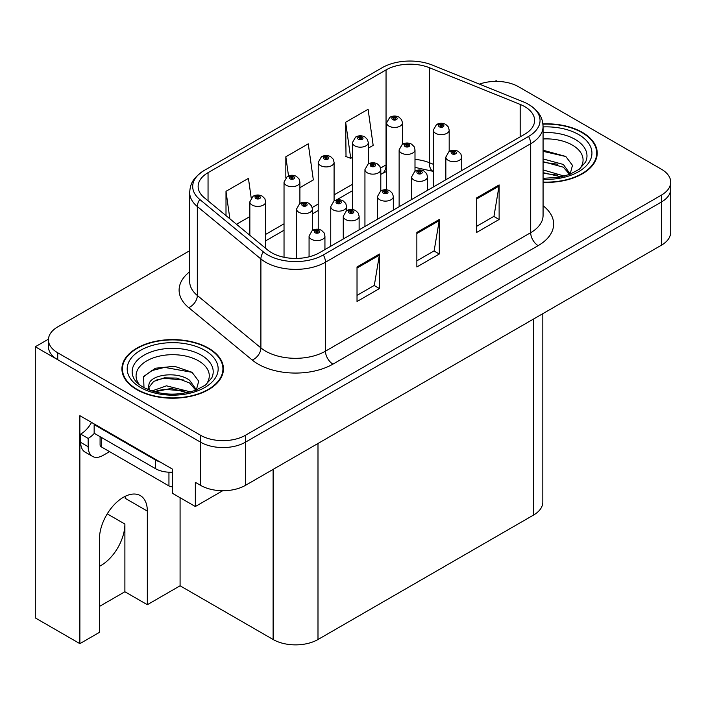 <?xml version="1.0" encoding="UTF-8"?>
<svg xmlns="http://www.w3.org/2000/svg" width="706" height="706" viewBox="0 0 706 706"><rect width="100%" height="100%" fill="white"/><g stroke="black" fill="none" stroke-linecap="round" stroke-linejoin="round"><path stroke-width="1.06" d="M542.817 313.676L542.817 502.116A31.726 18.321 180 0 1 533.524 515.071L317.991 639.504A31.726 18.321 180 0 1 273.116 639.504L180.083 585.795L147.333 604.707L147.333 511.091A33.844 19.539 120 0 0 140.317 495.603A33.844 19.539 120 0 0 123.4 497.28A33.844 19.539 120 0 0 99.467 538.731L99.467 632.338L79.875 643.651L35.3 617.918L35.3 346.761L200.575 442.185A31.726 18.321 0 0 0 245.45 442.185L661.407 202.031A31.726 18.321 0 0 0 670.7 189.076A31.726 18.321 0 0 1 661.407 202.031L245.45 442.185A31.726 18.321 0 0 1 200.575 442.185L57.733 359.716A31.726 18.321 0 0 1 48.44 346.761L48.44 339.851A31.726 18.321 0 0 0 57.733 352.806L200.575 435.275A31.726 18.321 0 0 0 245.45 435.275L661.407 195.121A31.726 18.321 0 0 0 670.7 182.166A31.726 18.321 0 0 0 661.407 169.219L518.566 86.75A31.726 18.321 0 0 0 479.445 84.12M99.467 566.309A33.844 19.539 120 0 0 100.958 565.497A33.844 19.539 120 0 0 124.891 524.046L107.241 513.853M79.875 643.651L79.875 415.675L172.458 469.128L172.458 493.309L195.341 506.52L195.341 482.339L200.575 485.357A31.726 18.321 0 0 0 245.45 485.357L661.407 245.211A31.726 18.321 0 0 0 670.7 232.256L670.7 182.166M222.699 490.723L195.341 506.52M497.333 81.393L496.133 80.705L494.932 81.393M48.467 339.162L35.3 346.761M180.083 585.795L180.083 497.712M99.467 606.428L124.891 591.752L147.333 604.707M147.333 511.091L125.191 498.312A33.844 19.539 120 0 0 125.13 496.353M124.891 591.752L124.891 524.046M543.073 182.351A50.77 29.308 0 0 0 597.223 153.114A50.77 29.308 0 0 0 582.362 132.384A50.77 29.308 0 0 0 542.914 123.877M208.579 348.182A50.77 29.308 0 0 0 153.255 341.828A50.77 29.308 0 0 0 121.917 368.911A50.77 29.308 0 0 0 136.787 389.633A50.77 29.308 0 0 0 192.111 395.987A50.77 29.308 0 0 0 223.449 368.911A50.77 29.308 0 0 0 208.579 348.182M122.447 371.603A50.77 29.308 0 0 0 122.27 372.362M524.699 106.606A33.844 19.539 180 0 1 534.61 120.426A33.844 19.539 180 0 1 524.699 134.237L319.483 252.722A33.844 19.539 180 0 1 267.83 250.109L204.263 197.698A33.844 19.539 180 0 1 198.139 186.49A33.844 19.539 180 0 1 208.049 172.67L386.05 69.903A33.844 19.539 180 0 1 429.389 67.714L520.181 104.417A33.844 19.539 180 0 1 524.699 106.606M528.547 104.391A39.28 22.68 0 0 0 523.296 101.849L432.513 65.146A39.28 22.68 0 0 0 382.202 67.688L204.21 170.446A39.28 22.68 0 0 0 203.672 170.764A39.28 22.68 0 0 0 199.807 199.498L263.373 251.91A39.28 22.68 0 0 0 323.33 254.937L528.547 136.461A39.28 22.68 0 0 0 529.085 104.709A39.28 22.68 0 0 0 528.547 104.391M357.024 266.965L357.024 301.515L379.466 288.56L379.466 254.019L357.024 266.965M357.024 295.382L374.312 285.409L379.369 255.166A8.463 4.889 -120 0 0 379.466 254.019M374.154 285.498L379.466 288.56M476.682 197.883L476.682 232.424L499.124 219.478L499.124 184.928L476.682 197.883M476.682 226.299L493.962 216.318L499.027 186.075A8.463 4.889 -120 0 0 499.124 184.928M493.812 216.407L499.124 219.478M416.858 232.424L416.858 266.965L439.291 254.019L439.291 219.478L416.858 232.424M416.858 260.841L434.137 250.859L439.203 220.625A8.463 4.889 -120 0 0 439.291 219.478M433.987 250.948L439.291 254.019M189.676 250.718L57.733 326.896A31.726 18.321 0 0 0 48.44 339.851M368.285 148.198L373.165 145.374L368.1 109.289L345.658 122.235L346.019 156.573M251.186 197.945L248.441 178.371L225.999 191.326L225.999 215.621M299.9 187.672L313.332 179.915L308.266 143.83L285.833 156.776L285.833 177.683M285.833 156.776L288.516 175.909M345.658 122.235L350.723 158.329L352.418 157.35M350.723 158.329L345.658 156.441M236.501 224.279L249.845 216.574M225.999 191.326L229.856 218.798M223.096 372.362A50.77 29.308 0 0 0 222.919 371.603M596.87 156.564A50.77 29.308 0 0 0 596.702 155.797M402.473 144.218L402.473 122.862A7.934 4.58 180 0 1 397.575 127.089A7.934 4.58 180 0 1 388.935 126.1A7.934 4.58 180 0 1 386.606 122.862L389.774 117.355A5.286 3.186 57.8 0 1 392.589 117.514A2.647 1.527 0 0 0 392.668 119.623A2.647 1.527 0 0 0 396.41 119.623A2.647 1.527 0 0 0 396.41 117.461A2.647 1.527 0 0 0 392.757 117.417L393.824 118.087A1.059 0.609 180 0 1 395.289 118.114A1.059 0.609 180 0 1 395.598 118.537A1.059 0.609 180 0 1 394.945 119.102A1.059 0.609 180 0 1 393.789 118.97L393.763 118.131L392.589 117.514M393.824 118.987L393.824 118.087M392.757 117.417A5.286 2.921 -117.9 0 0 390.286 117.064A5.286 2.921 -117.9 0 0 390.047 117.214M393.789 118.97A1.059 0.609 180 0 1 393.48 118.537A1.059 0.609 180 0 1 393.763 118.131M449.184 151.446L449.184 130.089A7.934 4.58 180 0 1 444.286 134.316A7.934 4.58 180 0 1 435.646 133.328A7.934 4.58 180 0 1 433.316 130.089L436.484 124.583A5.286 3.186 57.8 0 1 439.3 124.741A2.647 1.527 0 0 0 439.379 126.851A2.647 1.527 0 0 0 443.121 126.851A2.647 1.527 0 0 0 443.121 124.688A2.647 1.527 0 0 0 439.467 124.644L440.535 125.315A1.059 0.609 180 0 1 442 125.341A1.059 0.609 180 0 1 442.309 125.765A1.059 0.609 180 0 1 441.656 126.33A1.059 0.609 180 0 1 440.509 126.197A1.059 0.609 180 0 1 440.191 125.765A1.059 0.609 180 0 1 440.473 125.359L439.3 124.741M440.535 126.224L440.535 125.315M439.467 124.644A5.286 2.921 -117.9 0 0 436.996 124.291A5.286 2.921 -117.9 0 0 436.758 124.441M440.473 126.18L440.473 125.359M461.706 170.614L461.706 157.059A7.934 4.58 180 0 1 456.808 161.286A7.934 4.58 180 0 1 448.16 160.297A7.934 4.58 180 0 1 445.839 157.059L449.007 151.552A5.286 3.186 57.8 0 1 451.822 151.711A2.647 1.527 0 0 0 451.902 153.82A2.647 1.527 0 0 0 455.644 153.82A2.647 1.527 0 0 0 455.644 151.658A2.647 1.527 0 0 0 451.981 151.613L453.058 152.284A1.059 0.609 180 0 1 454.523 152.302A1.059 0.609 180 0 1 454.832 152.734A1.059 0.609 180 0 1 454.179 153.299A1.059 0.609 180 0 1 453.023 153.167A1.059 0.609 180 0 1 452.714 152.734A1.059 0.609 180 0 1 452.996 152.328L451.822 151.711M453.058 153.184L453.058 152.284M451.981 151.613A5.286 2.921 -117.9 0 0 449.51 151.252A5.286 2.921 -117.9 0 0 449.281 151.402M452.996 153.149L452.996 152.328M368.285 163.96L368.285 142.603A7.934 4.58 180 0 1 363.387 146.83A7.934 4.58 180 0 1 354.739 145.842A7.934 4.58 180 0 1 352.418 142.603L355.577 137.096A5.286 3.186 57.8 0 1 358.401 137.255A2.647 1.527 0 0 0 358.48 139.364A2.647 1.527 0 0 0 362.222 139.364A2.647 1.527 0 0 0 362.222 137.202A2.647 1.527 0 0 0 358.56 137.158L359.636 137.829A1.059 0.609 180 0 1 361.093 137.846A1.059 0.609 180 0 1 361.41 138.279A1.059 0.609 180 0 1 360.757 138.844A1.059 0.609 180 0 1 359.601 138.711L359.636 137.829M358.56 137.158A5.286 2.921 -117.9 0 0 356.089 136.796A5.286 2.921 -117.9 0 0 355.859 136.946M359.566 138.694L359.566 137.873L358.401 137.255M359.601 138.711A1.059 0.609 180 0 1 359.292 138.279A1.059 0.609 180 0 1 359.566 137.873M334.088 200.972L334.088 162.345A7.934 4.58 180 0 1 329.19 166.572A7.934 4.58 180 0 1 320.55 165.575A7.934 4.58 180 0 1 318.221 162.345L321.389 156.838A5.286 3.186 57.8 0 1 324.204 156.988A2.647 1.527 0 0 0 324.283 159.106A2.647 1.527 0 0 0 328.025 159.106A2.647 1.527 0 0 0 328.025 156.944A2.647 1.527 0 0 0 324.372 156.9L325.44 157.57A1.059 0.609 180 0 1 326.904 157.588A1.059 0.609 180 0 1 327.213 158.02A1.059 0.609 180 0 1 326.56 158.585A1.059 0.609 180 0 1 325.413 158.453L325.44 157.57M324.372 156.9A5.286 2.921 -117.9 0 0 321.901 156.538A5.286 2.921 -117.9 0 0 321.662 156.688M325.378 158.435L325.378 157.614L324.204 156.988M325.413 158.453A1.059 0.609 180 0 1 325.095 158.02A1.059 0.609 180 0 1 325.378 157.614M299.9 203.443L299.9 182.077A7.934 4.58 180 0 1 295.002 186.313A7.934 4.58 180 0 1 286.354 185.316A7.934 4.58 180 0 1 284.033 182.077L287.201 176.579A5.286 3.186 57.8 0 1 290.016 176.729A2.647 1.527 0 0 0 290.095 178.839A2.647 1.527 0 0 0 293.837 178.839A2.647 1.527 0 0 0 293.837 176.685A2.647 1.527 0 0 0 290.175 176.641L291.251 177.312A1.059 0.609 180 0 1 292.716 177.33A1.059 0.609 180 0 1 293.025 177.762A1.059 0.609 180 0 1 292.372 178.327A1.059 0.609 180 0 1 291.216 178.194A1.059 0.609 180 0 1 290.907 177.762A1.059 0.609 180 0 1 291.181 177.347L290.016 176.729M291.251 178.212L291.251 177.312M290.175 176.641A5.286 2.921 -117.9 0 0 287.704 176.279A5.286 2.921 -117.9 0 0 287.474 176.429M291.181 178.177L291.181 177.347M265.703 248.353L265.703 201.819A7.934 4.58 180 0 1 260.805 206.055A7.934 4.58 180 0 1 252.166 205.058A7.934 4.58 180 0 1 249.845 201.819L253.004 196.312A5.286 3.186 57.8 0 1 255.819 196.471A2.647 1.527 0 0 0 255.907 198.58A2.647 1.527 0 0 0 259.64 198.58A2.647 1.527 0 0 0 259.64 196.427A2.647 1.527 0 0 0 255.987 196.383L257.055 197.053A1.059 0.609 180 0 1 258.52 197.071A1.059 0.609 180 0 1 258.828 197.504A1.059 0.609 180 0 1 258.175 198.068A1.059 0.609 180 0 1 257.028 197.936A1.059 0.609 180 0 1 256.719 197.504A1.059 0.609 180 0 1 256.993 197.089L255.819 196.471M257.055 197.954L257.055 197.053M255.987 196.383A5.286 2.921 -117.9 0 0 253.516 196.021A5.286 2.921 -117.9 0 0 253.277 196.171M256.993 197.918L256.993 197.089M414.996 171.187L414.996 149.831A7.934 4.58 180 0 1 410.098 154.058A7.934 4.58 180 0 1 401.449 153.07A7.934 4.58 180 0 1 399.128 149.831L402.288 144.324A5.286 3.186 57.8 0 1 405.112 144.483A2.647 1.527 0 0 0 405.191 146.592A2.647 1.527 0 0 0 408.933 146.592A2.647 1.527 0 0 0 408.933 144.43A2.647 1.527 0 0 0 405.27 144.386L406.347 145.057A1.059 0.609 180 0 1 407.812 145.074A1.059 0.609 180 0 1 408.121 145.507A1.059 0.609 180 0 1 407.468 146.071A1.059 0.609 180 0 1 406.312 145.939A1.059 0.609 180 0 1 406.003 145.507A1.059 0.609 180 0 1 406.277 145.101L405.112 144.483M406.347 145.957L406.347 145.057M405.27 144.386A5.286 2.921 -117.9 0 0 402.799 144.024A5.286 2.921 -117.9 0 0 402.57 144.174M406.277 145.921L406.277 145.101M380.799 190.929L380.799 169.572A7.934 4.58 180 0 1 375.901 173.8A7.934 4.58 180 0 1 367.261 172.802A7.934 4.58 180 0 1 364.94 169.572L368.1 164.066A5.286 3.186 57.8 0 1 370.915 164.216A2.647 1.527 0 0 0 370.994 166.334A2.647 1.527 0 0 0 374.736 166.334A2.647 1.527 0 0 0 374.736 164.171A2.647 1.527 0 0 0 371.082 164.127L372.15 164.798A1.059 0.609 180 0 1 373.615 164.816A1.059 0.609 180 0 1 373.924 165.248A1.059 0.609 180 0 1 373.271 165.813A1.059 0.609 180 0 1 372.124 165.681A1.059 0.609 180 0 1 371.815 165.248A1.059 0.609 180 0 1 372.088 164.842L370.915 164.216M372.15 165.698L372.15 164.798M371.082 164.127A5.286 2.921 -117.9 0 0 368.611 163.766A5.286 2.921 -117.9 0 0 368.373 163.916M372.088 165.663L372.088 164.842M346.611 210.67L346.611 206.584A7.934 4.58 180 0 1 341.713 210.812A7.934 4.58 180 0 1 333.064 209.814A7.934 4.58 180 0 1 330.743 206.584L333.912 201.078A5.286 3.186 57.8 0 1 336.727 201.228A2.647 1.527 0 0 0 336.806 203.346A2.647 1.527 0 0 0 340.548 203.346A2.647 1.527 0 0 0 340.548 201.184A2.647 1.527 0 0 0 336.886 201.139L337.962 201.81A1.059 0.609 180 0 1 339.427 201.828A1.059 0.609 180 0 1 339.736 202.26A1.059 0.609 180 0 1 339.083 202.825A1.059 0.609 180 0 1 337.927 202.693A1.059 0.609 180 0 1 337.618 202.26A1.059 0.609 180 0 1 337.9 201.854L336.727 201.228M337.962 202.71L337.962 201.81M336.886 201.139A5.286 2.921 -117.9 0 0 334.415 200.778A5.286 2.921 -117.9 0 0 334.185 200.928M337.9 202.675L337.9 201.854M312.414 230.412L312.414 209.047A7.934 4.58 180 0 1 307.516 213.283A7.934 4.58 180 0 1 298.876 212.285A7.934 4.58 180 0 1 296.555 209.047L299.715 203.54A5.286 3.186 57.8 0 1 302.539 203.699A2.647 1.527 0 0 0 302.618 205.808A2.647 1.527 0 0 0 306.351 205.808A2.647 1.527 0 0 0 306.351 203.655A2.647 1.527 0 0 0 302.697 203.61L303.765 204.281A1.059 0.609 180 0 1 305.23 204.299A1.059 0.609 180 0 1 305.539 204.731A1.059 0.609 180 0 1 304.886 205.296A1.059 0.609 180 0 1 303.739 205.164L303.765 204.281M302.697 203.61A5.286 2.921 -117.9 0 0 300.226 203.249A5.286 2.921 -117.9 0 0 299.988 203.399M303.704 205.146L303.704 204.316L302.539 203.699M303.739 205.164A1.059 0.609 180 0 1 303.43 204.731A1.059 0.609 180 0 1 303.704 204.316M427.509 190.346L427.509 176.8A7.934 4.58 180 0 1 422.612 181.027A7.934 4.58 180 0 1 413.972 180.039A7.934 4.58 180 0 1 411.651 176.8L414.81 171.293A5.286 3.186 57.8 0 1 417.634 171.443A2.647 1.527 0 0 0 417.714 173.561A2.647 1.527 0 0 0 421.447 173.561A2.647 1.527 0 0 0 421.447 171.399A2.647 1.527 0 0 0 417.793 171.355L418.861 172.026A1.059 0.609 180 0 1 420.326 172.043A1.059 0.609 180 0 1 420.635 172.476A1.059 0.609 180 0 1 419.982 173.041A1.059 0.609 180 0 1 418.834 172.908A1.059 0.609 180 0 1 418.526 172.476A1.059 0.609 180 0 1 418.799 172.07L417.634 171.443M418.861 172.926L418.861 172.026M417.793 171.355A5.286 2.921 -117.9 0 0 415.322 170.993A5.286 2.921 -117.9 0 0 415.084 171.143M418.799 172.891L418.799 172.07M393.321 210.088L393.321 196.533A7.934 4.58 180 0 1 388.424 200.769A7.934 4.58 180 0 1 379.775 199.772A7.934 4.58 180 0 1 377.454 196.533L380.622 191.035A5.286 3.186 57.8 0 1 383.437 191.185A2.647 1.527 0 0 0 383.517 193.303A2.647 1.527 0 0 0 387.259 193.303A2.647 1.527 0 0 0 387.259 191.141A2.647 1.527 0 0 0 383.605 191.097L384.673 191.767A1.059 0.609 180 0 1 386.138 191.785A1.059 0.609 180 0 1 386.447 192.217A1.059 0.609 180 0 1 385.794 192.782A1.059 0.609 180 0 1 384.638 192.65A1.059 0.609 180 0 1 384.329 192.217A1.059 0.609 180 0 1 384.611 191.803L383.437 191.185M384.673 192.667L384.673 191.767M383.605 191.097A5.286 2.921 -117.9 0 0 381.125 190.735A5.286 2.921 -117.9 0 0 380.896 190.885M384.611 192.632L384.611 191.803M359.125 229.829L359.125 216.274A7.934 4.58 180 0 1 354.227 220.51A7.934 4.58 180 0 1 345.587 219.513A7.934 4.58 180 0 1 343.266 216.274L346.425 210.776A5.286 3.186 57.8 0 1 349.249 210.926A2.647 1.527 0 0 0 349.329 213.035A2.647 1.527 0 0 0 353.062 213.035A2.647 1.527 0 0 0 353.062 210.882A2.647 1.527 0 0 0 349.408 210.838L350.485 211.509A1.059 0.609 180 0 1 351.941 211.526A1.059 0.609 180 0 1 352.25 211.959A1.059 0.609 180 0 1 351.597 212.524A1.059 0.609 180 0 1 350.45 212.391A1.059 0.609 180 0 1 350.141 211.959A1.059 0.609 180 0 1 350.414 211.544L349.249 210.926M350.485 212.409L350.485 211.509M349.408 210.838A5.286 2.921 -117.9 0 0 346.937 210.476A5.286 2.921 -117.9 0 0 346.699 210.626M350.414 212.374L350.414 211.544M324.936 249.571L324.936 236.016A7.934 4.58 180 0 1 320.039 240.252A7.934 4.58 180 0 1 311.39 239.255A7.934 4.58 180 0 1 309.069 236.016L312.237 230.509A5.286 3.186 57.8 0 1 315.053 230.668A2.647 1.527 0 0 0 315.132 232.777A2.647 1.527 0 0 0 318.874 232.777A2.647 1.527 0 0 0 318.874 230.624A2.647 1.527 0 0 0 315.22 230.571L316.288 231.25A1.059 0.609 180 0 1 317.753 231.268A1.059 0.609 180 0 1 318.062 231.7A1.059 0.609 180 0 1 317.409 232.265A1.059 0.609 180 0 1 316.253 232.133A1.059 0.609 180 0 1 315.944 231.7A1.059 0.609 180 0 1 316.226 231.286L315.053 230.668M316.288 232.15L316.288 231.25M315.22 230.571A5.286 2.921 -117.9 0 0 312.74 230.218A5.286 2.921 -117.9 0 0 312.511 230.368M316.226 232.115L316.226 231.286M543.073 138.976A36.597 21.127 180 0 1 572.345 145.074A36.597 21.127 180 0 1 579.564 169.034M569.892 175.009L572.478 165.363L565.771 156.45L543.073 150.228M542.949 124.177A50.241 29.008 180 0 1 581.982 132.604A50.241 29.008 180 0 1 596.702 153.114A50.241 29.008 180 0 1 543.073 182.051M543.073 169.899L564.323 176.112M543.073 172.643L561.199 176.871M543.073 158.929L563.37 164.463L570.263 174.153M543.073 161.665L563.37 167.207L569.601 174.417M543.073 151.331L565.894 156.538M543.073 162.292L557.458 164.189M543.073 173.261L557.475 175.159M109.562 451.637L103.129 455.352A21.154 12.214 -60 0 1 92.557 456.403A21.154 12.214 -60 0 1 88.171 446.721L88.171 438.426L80.696 434.111A21.154 12.214 120 0 0 91.568 422.426M94.33 433.343A21.154 12.214 -60 0 1 88.171 438.426M92.557 456.403L85.073 452.087A21.154 12.214 -60 0 1 80.696 442.397L80.696 434.111M160.271 462.086A21.154 12.214 180 0 1 155.479 460.012L94.154 424.606A21.154 12.214 0 0 0 94.789 424.288M155.479 460.012L155.479 468.652A21.154 12.214 0 0 0 172.458 472.173M94.154 424.606L94.154 433.246L155.479 468.652M139.576 384.832A36.597 21.127 180 0 1 151.622 358.533A36.597 21.127 180 0 1 198.562 360.881A36.597 21.127 180 0 1 205.781 384.832M196.109 390.806L198.704 381.161L191.997 372.256L174.523 366.29L155.435 368.223L143.592 376.527L143.962 387.162M208.208 348.402A50.241 29.008 180 0 1 222.919 368.911A50.241 29.008 180 0 1 191.908 395.704A50.241 29.008 180 0 1 137.158 389.421A50.241 29.008 180 0 1 122.447 368.911A50.241 29.008 180 0 1 153.458 342.11A50.241 29.008 180 0 1 208.208 348.402M151.816 391.018L166.492 385.829L190.549 391.909M154.57 391.848L171.046 388.459L187.425 392.668M147.898 389.553L149.028 384.161A23.907 13.802 0 0 0 148.772 386.182A23.907 13.802 0 0 0 149.884 390.339M149.028 384.161C150.757 374.639 176.906 370.853 189.587 380.26L196.489 389.95M148.887 387.506L153.679 381.399L164.427 377.834L176.791 378.089L189.587 383.005L195.818 390.215M100.084 436.67L100.084 444.904A5.286 3.053 0 0 0 101.638 447.066L168.946 485.922A5.286 3.053 0 0 0 172.458 486.813M143.318 377.013L151.605 370.668L164.613 367.385L192.111 372.336M156.979 379.74L164.613 378.345L183.684 379.987M157.014 390.692L164.613 389.315L183.692 390.956M661.407 245.211L661.407 195.121M245.45 485.357L245.45 435.275M200.575 485.357L200.575 435.275M317.991 639.504L317.991 443.474M533.524 515.071L533.524 319.041M273.116 639.504L273.116 469.384M543.073 205.728A52.879 30.535 180 0 1 538.157 245.635L332.95 364.12A10.572 6.107 60 0 1 325.466 351.164L530.683 232.689A42.307 24.428 0 0 0 543.073 215.418L543.073 126.471A42.307 24.428 180 0 1 530.683 143.742A10.572 6.107 -120 0 0 528.547 136.461M332.95 364.12A52.879 30.535 180 0 1 258.158 364.12A52.879 30.535 180 0 1 252.236 360.042L188.67 307.622A52.879 30.535 180 0 1 189.676 271.792M265.641 351.164A42.307 24.428 0 0 0 325.466 351.164L325.466 262.217A42.307 24.428 180 0 1 260.902 258.961L197.327 206.54A42.307 24.428 180 0 1 189.676 192.535L189.676 281.473A42.307 24.428 0 0 0 197.327 295.487L260.902 347.899A42.307 24.428 0 0 0 265.641 351.164M199.807 199.498A10.572 7.078 129.5 0 0 197.327 206.54L197.327 295.487A10.572 7.078 -50.5 0 1 188.67 307.622M263.373 251.91A10.572 7.078 129.5 0 0 260.902 258.961L260.902 347.899A10.572 7.078 -50.5 0 1 252.236 360.042M323.33 254.937A10.572 6.107 60 0 1 325.466 262.217L530.683 143.742L530.683 232.689A10.572 6.107 60 0 0 538.157 245.635M57.733 352.806L57.733 359.716M208.049 172.67L208.049 200.822M520.181 104.417L520.181 136.849M429.389 67.714L429.389 162.707A33.844 19.539 0 0 0 414.996 159.388M433.316 164.295L429.389 162.707A19.036 8.913 -68 0 0 433.175 171.355L414.996 167.393M386.606 164.577A33.844 19.539 0 0 0 386.05 164.895L380.605 168.037M386.05 69.903L386.05 164.895A19.036 10.987 60 0 1 382.105 173.614L380.799 174.364M352.418 184.31L334.088 194.891M318.221 204.052L312.22 207.52M284.033 223.793L265.703 234.374M416.858 233.518L439.203 220.625M476.682 198.977L499.027 186.075M357.024 268.059L379.369 255.166M543.073 132.604A40.524 23.395 180 0 1 575.116 139.373A40.524 23.395 180 0 1 585.548 162.089L579.238 169.281L569.592 174.417L558.94 177.312L543.073 178.318M543.073 126.93A45.475 26.254 180 0 1 578.62 134.546A45.475 26.254 180 0 1 587.798 164.057A45.475 26.254 180 0 1 543.073 179.298M88.171 446.721L80.696 442.397M133.593 377.895A40.524 23.395 180 0 1 152.328 351.491A40.524 23.395 180 0 1 201.334 355.171A40.524 23.395 180 0 1 211.765 377.895L205.464 385.079L195.809 390.215C176.747 396.287 159.194 395.281 143.168 387.215C138.102 384.108 134.917 381.002 133.593 377.895M204.837 350.344A45.475 26.254 180 0 1 204.837 387.479A45.475 26.254 180 0 1 140.52 387.479A45.475 26.254 180 0 1 140.52 350.344A45.475 26.254 180 0 1 204.837 350.344M168.946 485.922L168.946 472.199M101.638 447.066L101.638 437.561M203.672 170.764C191.344 179.156 190.276 185.254 189.676 192.535M529.085 104.709C541.167 112.863 542.535 119.129 543.073 126.471M386.606 171.426L382.105 173.614M352.418 190.752L336.285 200.063M318.221 210.494L312.414 213.847M284.033 230.235L265.703 240.817M402.473 122.862L401.617 119.711L399.058 117.196C396.145 115.696 393.224 115.652 390.286 117.064M386.606 189.799L386.606 122.862M449.184 130.089L448.328 126.939L445.768 124.432C442.856 122.923 439.935 122.879 436.996 124.291M433.316 186.993L433.316 130.089M461.706 157.059L460.85 153.908L458.282 151.393C455.379 149.893 452.449 149.849 449.51 151.252M445.839 179.765L445.839 157.059M368.285 142.603L367.42 139.453L364.861 136.938C361.957 135.437 359.027 135.393 356.089 136.796M352.418 209.541L352.418 142.603M334.088 162.345L333.232 159.194L330.673 156.679C327.76 155.179 324.839 155.135 321.901 156.538M318.221 229.282L318.221 162.345M299.9 182.077L299.035 178.927L296.476 176.421C293.572 174.92 290.643 174.867 287.704 176.279M284.033 257.275L284.033 182.077M265.703 201.819L264.847 198.668L262.288 196.162C259.376 194.662 256.454 194.609 253.516 196.021M249.845 235.275L249.845 201.819M414.996 149.831L414.131 146.68L411.572 144.165C408.668 142.665 405.738 142.621 402.799 144.024M399.128 206.734L399.128 149.831M380.799 169.572L379.943 166.422L377.383 163.907C374.471 162.406 371.55 162.362 368.611 163.766M364.94 226.476L364.94 169.572M346.611 206.584L345.755 203.434L343.187 200.919C340.283 199.419 337.353 199.374 334.415 200.778M330.743 246.217L330.743 206.584M312.414 209.047L311.558 205.896L308.999 203.39C306.086 201.89 303.165 201.837 300.226 203.249M296.555 258.431L296.555 209.047M427.509 176.8L426.653 173.65L424.094 171.134C421.182 169.634 418.261 169.59 415.322 170.993M411.651 199.507L411.651 176.8M393.321 196.533L392.465 193.391L389.897 190.876C386.994 189.376 384.064 189.323 381.125 190.735M377.454 219.248L377.454 196.533M359.125 216.274L358.269 213.124L355.709 210.617C352.797 209.117 349.876 209.064 346.937 210.476M343.266 238.99L343.266 216.274M324.936 236.016L324.08 232.865L321.521 230.359C318.609 228.859 315.688 228.806 312.74 230.218M309.069 256.816L309.069 236.016M596.702 153.114L596.702 157.332M222.919 368.911L222.919 373.13M122.447 368.911L122.447 373.13"/></g></svg>
